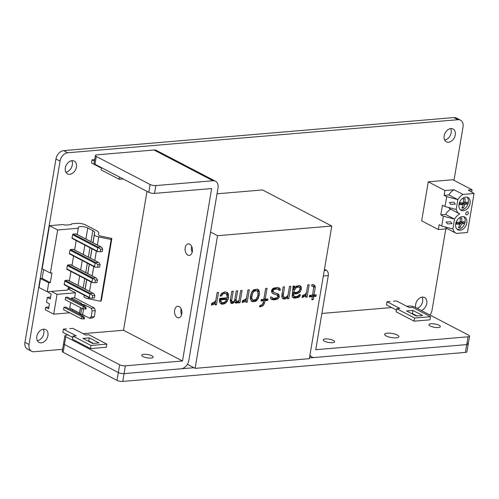 <?xml version="1.0" encoding="UTF-8"?>
<svg xmlns="http://www.w3.org/2000/svg" width="499" height="499" viewBox="0 0 499 499"><rect width="100%" height="100%" fill="white"/><g stroke="black" fill="none" stroke-linecap="round" stroke-linejoin="round"><path stroke-width="0.75" d="M458.001 119.704L453.897 117.571A8.265 5.907 -62.5 0 1 456.398 118.038L460.502 120.178A8.265 5.907 117.5 0 0 458.001 119.704L67.733 152.769A8.265 5.907 117.5 0 0 60.067 161.108L29.054 344.472A8.265 5.907 117.5 0 0 31.58 351.265A8.265 5.907 117.5 0 0 34.082 351.733L62.593 349.319M453.897 117.571L63.629 150.629A8.265 5.907 -62.5 0 0 55.963 158.969L24.95 342.333A8.265 5.907 -62.5 0 0 27.476 349.125L31.58 351.265M37.325 340.698A7.229 5.165 117.5 0 0 42.845 336.282A7.229 5.165 117.5 0 0 43.301 329.234M444.678 140.069A7.229 5.165 117.5 0 0 450.192 135.653A7.229 5.165 117.5 0 0 450.653 128.605M417.189 308.37A7.229 5.165 117.5 0 0 422.148 297.142M65.831 172.161A7.229 5.165 117.5 0 0 71.351 167.745A7.229 5.165 117.5 0 0 71.806 160.69M69.717 174.326A7.229 5.165 117.5 0 0 76.054 168.481A7.229 5.165 117.5 0 0 74.214 161.083A7.229 5.165 117.5 0 0 72.024 160.672A7.229 5.165 117.5 0 0 65.687 166.516A7.229 5.165 117.5 0 0 67.527 173.908A7.229 5.165 117.5 0 0 69.717 174.326M453.996 180.345L463.028 126.971A8.265 5.907 117.5 0 0 460.502 120.178M430.007 315.05A8.265 5.907 117.5 0 0 432.009 310.334L445.788 228.898M448.557 142.234A7.229 5.165 117.5 0 0 454.901 136.389A7.229 5.165 117.5 0 0 453.055 128.992A7.229 5.165 117.5 0 0 450.871 128.58A7.229 5.165 117.5 0 0 444.528 134.424A7.229 5.165 117.5 0 0 446.374 141.822A7.229 5.165 117.5 0 0 448.557 142.234M41.211 342.863A7.229 5.165 117.5 0 0 47.548 337.018A7.229 5.165 117.5 0 0 45.708 329.621A7.229 5.165 117.5 0 0 43.519 329.209A7.229 5.165 117.5 0 0 37.182 335.054A7.229 5.165 117.5 0 0 39.022 342.451A7.229 5.165 117.5 0 0 41.211 342.863M421.293 310.503A7.229 5.165 117.5 0 0 426.614 304.178A7.229 5.165 117.5 0 0 424.549 297.529A7.229 5.165 117.5 0 0 422.366 297.117A7.229 5.165 117.5 0 0 415.786 307.634M471.692 192.084L472.079 189.77L452.849 179.746L428.261 181.829L444.927 190.518L454.071 189.745L463.047 194.423L474.05 193.487L468.33 190.088L472.079 189.77M428.261 181.829L421.661 220.845L438.328 229.534L447.447 228.76M438.328 229.534L439.145 224.706L441.709 226.041L452.88 228.979A11.115 7.94 117.5 0 0 456.111 233.27A11.115 7.94 117.5 0 0 456.448 233.432L467.451 232.503L474.05 193.487M456.111 233.27L447.135 228.592A11.115 7.94 -62.5 0 1 445.195 226.958M448.495 207.453A11.115 7.94 -62.5 0 0 450.435 209.087L459.411 213.765A11.115 7.94 117.5 0 1 456.18 209.474L445.008 206.536L446.674 196.681L444.11 195.346L448.869 194.941A11.115 7.94 -62.5 0 1 454.071 189.745M444.11 195.346L444.927 190.518M441.709 226.041L443.374 216.186L440.81 214.851L445.57 214.445A11.115 7.94 -62.5 0 1 450.759 209.256M440.81 214.851L442.445 205.201L445.008 206.536M452.88 228.979L454.545 219.123L443.374 216.186M459.411 213.765A11.115 7.94 117.5 0 0 459.747 213.928A11.115 7.94 117.5 0 0 454.545 219.123L445.57 214.445M456.18 209.474L457.845 199.619L446.674 196.681M463.047 194.423A11.115 7.94 117.5 0 0 457.845 199.619L448.869 194.941M465.704 197.08A7.229 5.165 117.5 0 0 459.361 202.925A7.229 5.165 117.5 0 0 461.207 210.322A7.229 5.165 117.5 0 0 463.39 210.734A7.229 5.165 117.5 0 0 469.734 204.889A7.229 5.165 117.5 0 0 467.887 197.492A7.229 5.165 117.5 0 0 465.704 197.08M462.405 216.585A7.229 5.165 117.5 0 0 456.061 222.435A7.229 5.165 117.5 0 0 457.907 229.827A7.229 5.165 117.5 0 0 460.09 230.239A7.229 5.165 117.5 0 0 466.434 224.394A7.229 5.165 117.5 0 0 464.588 217.003A7.229 5.165 117.5 0 0 462.405 216.585M465.754 213.416A1.653 1.179 117.5 0 0 466.259 214.776A1.653 1.179 117.5 0 0 468.293 213.204A1.653 1.179 117.5 0 0 467.788 211.844A1.653 1.179 117.5 0 0 465.754 213.416M457.109 229.266A7.229 5.165 117.5 0 0 458.375 229.347A7.229 5.165 117.5 0 0 464.475 224.132A7.229 5.165 117.5 0 0 463.671 216.666M460.165 227.463A13.585 3.923 -170.4 0 1 459.398 227.544A13.585 3.923 -170.4 0 1 458.581 227.6A14.427 9.194 -94.8 0 0 459.729 224.163A14.427 4.167 -170.4 0 1 456.192 224.151A13.585 8.664 -94.8 0 0 456.523 222.198A14.427 4.167 9.6 0 0 460.059 222.217A14.427 9.194 -94.8 0 0 460.165 218.238A13.585 3.923 9.6 0 0 460.982 218.182A13.585 3.923 9.6 0 0 461.75 218.1A14.427 9.194 85.2 0 1 461.65 222.08A14.427 4.167 9.6 0 0 464.139 221.55A13.585 8.664 85.2 0 1 463.808 223.502A14.427 4.167 -170.4 0 1 461.319 224.032A14.427 9.194 85.2 0 1 460.165 227.463L458.924 226.814M459.729 224.163L457.726 223.122L456.373 223.234M459.161 223.87L459.311 222.984L462.324 222.729L462.454 221.961M461.319 224.032L459.311 222.984M461.65 222.08L460.147 221.3M463.808 223.502L462.324 222.729M460.409 209.761A7.229 5.165 117.5 0 0 461.675 209.842A7.229 5.165 117.5 0 0 467.775 204.627A7.229 5.165 117.5 0 0 466.97 197.161M461.881 208.089A13.585 3.923 9.6 0 0 462.698 208.039A13.585 3.923 9.6 0 0 463.465 207.958A14.427 9.194 -94.8 0 0 464.619 204.521A14.427 4.167 9.6 0 0 467.108 203.997A13.585 8.664 -94.8 0 0 467.438 202.045A14.427 4.167 -170.4 0 1 464.949 202.575A14.427 9.194 -94.8 0 0 465.049 198.596A13.585 3.923 -170.4 0 1 464.282 198.677A13.585 3.923 -170.4 0 1 463.465 198.727A14.427 9.194 85.2 0 1 463.359 202.706A14.427 4.167 -170.4 0 1 459.822 202.688A13.585 8.664 85.2 0 1 459.492 204.64A14.427 4.167 9.6 0 0 463.028 204.659A14.427 9.194 85.2 0 1 461.881 208.089M465.754 202.457L465.623 203.224L462.61 203.48L462.461 204.359M463.028 204.659L461.026 203.611L459.673 203.729M464.949 202.575L463.446 201.796M463.465 207.958L462.224 207.31M464.619 204.521L462.61 203.48M467.108 203.997L465.623 203.224M446.081 222.043L447.591 223.926L452.038 223.614L450.528 221.731L446.081 222.043M449.381 202.538L450.89 204.422L455.338 204.103L453.828 202.22L449.381 202.538M324.456 269.329L326.39 270.333A4.135 2.632 85.2 0 1 328.292 275.573L315.755 349.699L468.056 336.8A4.135 1.191 9.6 0 0 469.565 336.151L468.243 343.954A4.135 1.191 -170.4 0 1 466.733 344.603A4.135 1.191 9.6 0 0 468.243 343.954A4.135 1.191 9.6 0 0 467.345 342.994M309.966 354.976A8.265 5.907 117.5 0 0 311.937 357.028A8.265 5.907 117.5 0 0 314.439 357.502L466.733 344.603L465.417 352.406A4.135 1.191 -170.4 0 0 466.927 351.758L468.243 343.954M439.108 325.267A5.788 1.672 9.6 0 0 432.889 323.764A5.788 1.672 9.6 0 0 428.959 324.681A5.788 1.672 9.6 0 0 430.219 326.022A5.788 1.672 9.6 0 0 436.438 327.525A5.788 1.672 9.6 0 0 440.368 326.608A5.788 1.672 9.6 0 0 439.108 325.267M469.565 336.151A4.135 1.191 9.6 0 0 468.661 335.191L414.812 307.128A4.135 1.191 9.6 0 0 409.074 306.062L406.747 306.255M391.621 307.54L321.886 313.447M397.329 335.022A7.229 2.09 9.6 0 0 389.563 333.139A7.229 2.09 9.6 0 0 384.642 334.286A7.229 2.09 9.6 0 0 386.22 335.964A7.229 2.09 9.6 0 0 393.992 337.842A7.229 2.09 9.6 0 0 398.907 336.7A7.229 2.09 9.6 0 0 397.329 335.022M333.394 340.437A5.788 1.672 9.6 0 0 327.182 338.933A5.788 1.672 9.6 0 0 323.246 339.85A5.788 1.672 9.6 0 0 324.512 341.191A5.788 1.672 9.6 0 0 330.725 342.694A5.788 1.672 9.6 0 0 334.654 341.778A5.788 1.672 9.6 0 0 333.394 340.437M390.193 301.477L387.024 301.745L386.494 304.864L396.443 310.047M387.024 301.745L399.842 308.426L396.674 308.694L396.144 311.819L414.095 321.175L429.957 319.828L430.487 316.709L412.536 307.353L409.361 307.621L396.543 300.941L393.368 301.209M411.638 313.609L412.38 313.547L417.045 315.979M414.095 321.175L414.619 318.05L430.487 316.709M396.674 308.694L414.619 318.05M422.653 315.505L416.303 316.042L406.56 310.964L412.904 310.428L422.653 315.505M412.38 313.547L412.904 310.428M212.979 180.744L153.998 150.006L96.887 154.846A4.135 1.191 9.6 0 0 95.378 155.495A4.135 1.191 9.6 0 0 96.276 156.449L150.13 184.518A4.135 1.191 9.6 0 0 155.869 185.584L212.979 180.744A8.265 5.907 -62.5 0 1 215.481 181.218A8.265 5.907 -62.5 0 1 218.007 188.011L188.84 360.453A8.265 5.907 117.5 0 1 181.174 368.792L124.064 373.626A4.135 1.191 -170.4 0 1 118.325 372.56L64.471 344.497L63.155 352.3A4.135 1.191 -170.4 0 1 62.25 351.34L63.573 343.537A4.135 1.191 9.6 0 0 64.471 344.497L118.325 372.56A4.135 1.191 9.6 0 0 124.064 373.626L193.893 367.713M63.155 352.3L117.003 380.363A4.135 1.191 -170.4 0 0 122.742 381.429L465.417 352.406M309.467 357.92L466.733 344.603L468.056 336.8M191.697 246.462A5.788 3.686 -94.8 0 0 192.19 252.276M181.137 308.881A5.788 3.686 -94.8 0 0 181.63 314.701M153.998 150.006A8.265 5.907 -62.5 0 1 156.499 150.48L215.481 181.218M83.108 333.675L123.515 330.251L182.497 360.989L211.657 188.547L154.547 193.387A4.135 1.191 -170.4 0 1 148.808 192.321L150.13 184.518M64.471 344.497A4.135 1.191 -170.4 0 1 63.573 343.537L64.889 335.733A4.135 1.191 9.6 0 0 65.793 336.694L64.471 344.497M143.02 356.567A5.788 1.672 -170.4 0 1 141.76 355.226A5.788 1.672 -170.4 0 1 145.689 354.302A5.788 1.672 -170.4 0 1 151.902 355.812A5.788 1.672 -170.4 0 1 153.168 357.153A5.788 1.672 -170.4 0 1 149.232 358.07A5.788 1.672 -170.4 0 1 143.02 356.567M65.793 336.694L119.641 364.757A4.135 1.191 9.6 0 0 125.38 365.823L122.742 381.429M67.989 334.954L66.398 335.091A4.135 1.191 9.6 0 0 64.889 335.733M182.497 360.989L125.38 365.823M146.999 191.379L123.515 330.251M148.808 192.321L94.96 164.252A4.135 1.191 -170.4 0 1 94.055 163.298L95.378 155.495M179.135 306.598A5.788 3.686 -94.8 0 0 177.725 306.292A5.788 3.686 -94.8 0 0 174.513 311.264A5.788 3.686 -94.8 0 0 177.288 317.52A5.788 3.686 -94.8 0 0 178.698 317.826A5.788 3.686 -94.8 0 0 181.91 312.854A5.788 3.686 -94.8 0 0 179.135 306.598M189.695 244.173A5.788 3.686 -94.8 0 0 188.285 243.874A5.788 3.686 -94.8 0 0 185.073 248.845A5.788 3.686 -94.8 0 0 187.849 255.101A5.788 3.686 -94.8 0 0 189.258 255.401A5.788 3.686 -94.8 0 0 192.471 250.429A5.788 3.686 -94.8 0 0 189.695 244.173M66.56 328.891L63.385 329.159L62.855 332.278L72.804 337.467M63.385 329.159L76.21 335.839L73.035 336.108L72.505 339.233L90.456 348.589L106.324 347.242L106.848 344.123L88.897 334.767L85.728 335.035L72.904 328.354L69.729 328.623M87.999 341.029L88.741 340.967L93.407 343.393M90.456 348.589L90.986 345.464L106.848 344.123M73.035 336.108L90.986 345.464M99.014 342.919L92.671 343.462L82.921 338.378L89.271 337.842L99.014 342.919M88.741 340.967L89.271 337.842M94.43 161.096L92.022 159.842L94.679 159.618M92.022 159.842L91.498 162.961L101.447 168.144M101.522 167.676L101.147 169.916L119.099 179.266L119.473 177.033M123.116 178.929L119.099 179.266M49.457 225.698L57.659 229.97L78.287 228.224L78.331 227.475A5.37 1.553 9.6 0 1 78.337 227.425A5.37 1.553 9.6 0 1 81.992 226.577A5.37 1.553 9.6 0 1 87.762 227.974L92.839 230.619A8.265 2.383 9.6 0 1 94.648 232.509L94.38 234.655A5.37 1.553 -170.4 0 0 98.758 236.938L111.158 239.501L111.863 238.422L101.041 236.183A3.1 0.892 9.6 0 1 98.515 234.867L98.727 233.183A12.4 3.58 -170.4 0 0 96.014 230.351L85.666 224.962A6.2 1.79 -170.4 0 0 77.058 223.359L71.588 223.82L71.282 224.625L65.731 225.093L62.862 224.562L49.457 225.698L42.172 268.768L50.374 273.047L51.965 272.909L50.312 282.665L42.109 278.386L43.606 269.516M68.357 286.913L67.833 290.025L47.212 291.772L48.727 282.796L40.519 278.523L42.109 278.386M40.519 278.523L39.003 287.493L47.212 291.772M71.126 288.353A5.37 1.553 9.6 0 0 68.007 288.971M111.863 238.422L101.416 300.217L100.704 301.302L88.304 298.733A5.37 1.553 -170.4 0 1 83.926 296.45L84.094 295.115M57.659 229.97L50.374 273.047M48.727 282.796L50.312 282.665M78.287 228.224L77.22 234.518M76.197 240.562L74.607 249.968M73.584 256.012L71.993 265.418M70.97 271.462L69.38 280.868M97.723 247.803L97.168 251.084L97.629 251.689L100.187 251.783L100.617 249.244L98.322 247.585L97.723 247.803L72.592 234.705A0.618 0.443 -62.5 0 1 73.166 234.081L75.829 233.856A0.618 0.443 -62.5 0 1 76.154 234.025M72.592 234.705L72.037 237.986L97.168 251.084M72.411 238.528A0.618 0.443 -62.5 0 1 72.037 237.986M95.109 263.254L94.554 266.528L95.016 267.14L97.573 267.233L98.004 264.695L95.708 263.029L95.109 263.254L69.979 250.155A0.618 0.443 -62.5 0 1 70.552 249.531L73.216 249.307A0.618 0.443 -62.5 0 1 73.54 249.475M69.979 250.155L69.423 253.436L94.554 266.528M69.798 253.979A0.618 0.443 -62.5 0 1 69.423 253.436M92.496 278.704L91.941 281.979L92.402 282.584L94.96 282.677L95.39 280.145L93.095 278.479L92.496 278.704L67.365 265.605A0.618 0.443 -62.5 0 1 67.939 264.981L70.602 264.757A0.618 0.443 -62.5 0 1 70.927 264.925M67.365 265.605L66.81 268.886L91.941 281.979M67.19 269.429A0.618 0.443 -62.5 0 1 66.81 268.886M89.882 294.154L89.327 297.429L89.789 298.034L92.346 298.128L92.777 295.595L90.481 293.93L89.882 294.154L64.751 281.056A0.618 0.443 -62.5 0 1 65.325 280.432L67.995 280.201A0.618 0.443 -62.5 0 1 68.313 280.376M64.751 281.056L64.196 284.33L89.327 297.429M64.577 284.879A0.618 0.443 -62.5 0 1 64.196 284.33M111.158 239.501L100.704 301.302M100.187 251.783L102.251 251.608L102.682 249.07L101.659 247.298L100.96 246.955L98.297 247.18L98.322 247.585M97.573 267.233L99.638 267.059L100.068 264.52L99.045 262.748L98.347 262.405L95.683 262.63L95.708 263.029M94.96 282.677L97.024 282.503L97.455 279.97L96.432 278.199L95.733 277.849L93.07 278.08L93.095 278.479M92.346 298.128L94.411 297.953L94.841 295.42L93.824 293.649L93.126 293.3L90.456 293.524L90.481 293.93M102.682 249.07L100.617 249.244M101.659 247.298L75.829 233.856M99.045 262.748L73.216 249.307M100.068 264.52L98.004 264.695M96.432 278.199L70.602 264.757M97.455 279.97L95.39 280.145M93.824 293.649L67.995 280.201M94.841 295.42L92.777 295.595M48.921 307.004L45.665 307.278L48.615 308.819L49.451 303.866L46.501 302.325L47.343 297.373L50.599 297.092M48.303 291.678L48.178 292.414L51.129 293.955L50.293 298.907L47.343 297.373M45.665 307.278L45.247 309.76L53.705 314.17L69.704 312.811M72.461 310.546L72.648 309.424M94.305 316.665L92.695 317.944L89.521 318.212L91.136 316.934L94.305 316.665L95.321 310.652L94.367 308.033L91.198 308.307L92.147 310.921L95.321 310.652M68.051 288.927L75.461 292.788L74.625 297.747L94.367 308.033M51.428 291.416L57.061 294.348L53.705 314.17M75.461 292.788L57.061 294.348M74.625 297.747L71.451 298.015L71.263 299.138M70.683 302.544L69.773 307.92L79.503 312.992L79.466 313.553L80.464 307.64M65.619 297.354L83.314 306.573L85.217 306.417L67.527 297.192L65.619 297.354L65.226 299.693L82.921 308.918L85.984 309.012L86.184 307.839L85.229 307.92L85.03 309.093M84.506 317.751L83.545 316.322L65.849 307.103L63.947 307.265L63.548 309.605L81.243 318.824L84.306 318.923L84.506 317.751L83.558 317.832L83.358 319.004M82.323 304.908L82.422 304.309L84.294 304.708L91.198 308.307M82.422 304.309L81.144 303.642L81.175 303.08L80.988 304.209M71.451 298.015L81.175 303.08M92.147 310.921L91.136 316.934M83.57 308.968L82.616 314.613L79.466 313.553M82.616 314.613L89.521 318.212M80.414 307.609L79.503 312.992M84.294 304.708L84.1 305.831M81.038 304.234L81.144 303.642M80.751 314.22L81.749 308.307M85.217 306.417L86.184 307.839M82.921 308.918L83.314 306.573L85.229 307.92M63.947 307.265L81.636 316.485L81.243 318.824M83.545 316.322L81.636 316.485L83.558 317.832M187.387 364.326L195.115 368.349L309.343 358.675L331.779 226.028L262.536 189.944L217.028 193.799M210.553 232.06L217.552 235.703L195.115 368.349M331.779 226.028L217.552 235.703M311.688 286.046L313.004 286.314L313.709 287.019L312.611 295.115L309.561 295.377L309.299 296.924L312.349 296.662L311.825 299.756L313.21 299.643L313.734 296.549L315.954 296.356L316.216 294.809L313.996 294.996L315.306 287.262L315.012 285.765L313.547 284.742L311.95 284.499L311.688 286.046M307.789 284.848L306.48 292.589L305.388 294.204L302.419 295.601L302.088 297.535L304.44 296.574L306.087 294.909L305.694 297.229L307.078 297.111L309.174 284.729L307.789 284.848M293.094 286.095L292.158 296.468L293.287 297.897L294.884 298.146L298.552 297.454L299.855 296.194L300.398 294.628L299.007 294.741L298.602 295.539L296.805 296.456L295.146 296.599L293.612 295.963L293.662 294.054L296.712 293.792L299.681 292.402L301.184 289.988L301.365 287.299L300.729 286.208L299.194 285.578L296.082 286.22L294.709 287.867L294.479 285.977L293.094 286.095M289.489 286.401L287.985 295.296L286.339 296.961L285.166 297.441L283.632 296.811L283.207 296.082L284.499 286.825L283.114 286.937L281.823 296.2L281.904 297.335L283.027 298.764L284.904 298.988L286.077 298.508L287.723 296.843L287.399 298.776L288.784 298.658L290.88 286.283L289.489 286.401M277.943 296.531L276.914 297.76L274.076 298.383L272.479 298.134L271.843 297.042L270.458 297.161L270.745 298.664L271.45 299.369L273.814 299.93L277.207 299.263L278.442 298.39L279.197 297.186L279.035 294.909L278.124 293.842L273.733 292.308L272.891 290.855L273.914 289.626L276.752 289.002L278.355 289.252L278.985 290.337L280.376 290.225L280.082 288.721L279.378 288.017L277.014 287.455L273.62 288.123L272.385 288.99L271.5 290.973L271.793 292.476L272.71 293.543L277.095 295.077L277.943 296.531L279.197 297.186M265.649 288.422L263.815 299.25L261.32 299.462L261.058 301.009L263.553 300.797L263.229 302.731L262.069 304.733L259.723 305.7L259.524 306.86L262.087 306.261L263.322 305.394L264.551 302.999L264.944 300.679L267.714 300.448L267.975 298.895L265.206 299.132L267.034 288.303L265.649 288.422M257.054 289.146L253.66 289.813L251.608 292.277L250.33 296.581L250.429 299.238L251.702 301.421L254.964 301.527L256.137 301.047L258.189 298.583L259.468 294.279L259.368 291.622L258.588 289.782L257.054 289.146M247.903 289.919L246.6 297.66L245.502 299.275L242.533 300.672L242.208 302.606L244.56 301.646L246.207 299.98L245.814 302.3L247.198 302.182L249.294 289.807L247.903 289.919M240.699 290.53L239.065 300.205L237.48 301.483L236.439 301.19L236.077 300.074L237.649 290.792L236.264 290.911L234.692 300.192L233.32 301.833L232.004 301.564L231.642 300.448L233.214 291.167L231.829 291.285L230.257 300.566L230.906 303.18L232.784 303.404L234.705 301.714L235.341 302.806L236.108 303.124L237.218 303.03L238.803 301.752L238.603 302.912L239.988 302.793L242.084 290.418L240.699 290.53M228.561 297.66L228.386 293.861L227.257 292.433L224.893 291.871L221.65 293.287L220.084 296.094L221.469 295.976L222.903 293.948L224.912 293.393L226.446 294.03L227.307 297.005L227.176 297.778L219.691 298.414L219.441 301.483L220.015 302.962L221.207 304.003L222.804 304.247L224.531 303.723L226.39 302.419L227.893 300.005L228.561 297.66L227.307 297.005M217.134 292.526L215.824 300.267L214.732 301.883L211.763 303.28L211.439 305.213L213.784 304.253L215.431 302.587L215.038 304.908L216.429 304.789L218.518 292.414L217.134 292.526M293.923 292.508L294.316 290.187L295.751 288.154L297.267 287.268L298.932 287.125L299.911 287.804L300.055 288.553L298.77 291.335L296.974 292.246L293.923 292.508L292.67 291.853M256.237 290.742L257.284 291.036L258.064 292.876L257.821 295.944L255.844 299.543L253.561 300.117L252.519 299.824L251.733 297.984L252.519 293.343L253.954 291.316L256.237 290.742L254.958 290.075L257.284 291.036M226.571 299.737L225.136 301.764L223.34 302.681L221.743 302.431L220.683 300.616L220.814 299.843L226.64 299.35L226.571 299.737M313.004 286.314L311.75 285.659M315.012 285.765L313.347 284.711M315.306 287.262L314.021 286.594L313.728 285.097M313.996 294.996L312.742 294.348M313.777 288.035L314.021 286.594M315.954 296.356L314.669 295.689L314.8 294.934M313.734 296.549L312.455 295.876L314.669 295.689M313.21 299.643L311.956 298.988M312.324 296.649L312.455 295.876M312.349 296.662L311.064 295.994L309.43 296.132M306.062 294.89L306.442 292.645M302.294 296.344L304.084 295.09M294.709 287.867L293.424 287.193L293.343 286.07M300.042 288.478L300.08 286.632L299.519 285.671M292.408 293.381L297.161 292.601L298.676 291.397M294.098 296.306L292.327 295.296L292.196 294.622M292.732 297.342L297.273 296.78L298.514 295.601M295.084 287.125L297.647 286.457L298.932 287.125M293.075 289.432L294.323 287.661M287.698 296.83L287.948 295.339M282.665 298.402L285.322 297.379M284.118 297.148L282.347 296.138L281.972 293.705M272.442 293.225L277.095 295.077M278.822 289.576L278.417 287.673M272.229 289.239L275.473 288.335L278.355 289.252M273.733 292.308L272.454 291.641L271.624 290.268M277.924 296.45L277.75 294.242L277.107 293.487M271.125 299.044L274.194 299.119L275.922 298.589L277.319 297.479M272.479 298.134L271.986 297.797M263.528 300.785L263.659 300.011L266.429 299.774L266.56 299.02M259.673 305.987L261.37 305.195M261.195 300.223L262.274 300.13L263.553 300.797M258.077 294.235L258.089 290.954L257.378 289.239M251.134 300.953L253.679 300.86L255.787 299.568M252.731 290.624L254.958 290.075M252.519 299.824L250.81 298.433L250.436 295.957M246.175 299.968L246.562 297.716M242.408 301.415L244.204 300.161M238.772 301.739L239.027 300.248M235.123 302.431L237.162 301.508M230.688 302.806L232.727 301.883M232.49 301.901L230.719 300.897L230.376 299.862M236.925 301.527L235.154 300.523L234.811 299.487M227.288 296.78L227.101 293.194L226.297 292.09M226.608 299.338L227.051 297.791M220.552 303.429L223.246 303.055L224.937 301.907M221.693 293.256L223.627 292.726L225.953 293.686M220.814 299.843L219.56 299.188L225.355 298.683L227.893 300.005M221.743 302.431L219.76 301.059L219.429 300.036M215.406 302.575L215.786 300.323M211.638 304.022L213.429 302.768M307.078 297.111L305.825 296.456M306.087 294.909L305.107 294.398M305.4 295.726L304.147 295.071M304.44 296.574L303.155 295.901M303.542 297.03L302.288 296.375M294.628 286.725L293.368 286.07M300.729 286.208L299.887 285.771M301.365 287.299L300.08 286.632M301.377 288.821L300.092 288.154M301.184 289.988L299.924 289.333M300.367 291.578L299.107 290.923M299.681 292.402L298.396 291.734M298.439 293.269L297.161 292.601M296.712 293.792L295.427 293.125M293.662 294.054L292.408 293.4M293.468 295.215L292.208 294.56M293.612 295.963L292.327 295.296M300.267 295.402L299.007 294.747M299.855 296.194L298.602 295.539M299.169 297.017L297.891 296.35M298.552 297.454L297.273 296.78M296.543 298.003L295.265 297.335M294.884 298.146L293.599 297.473M294.316 290.187L293.063 289.532M297.267 287.268L295.988 286.594M295.751 288.154L294.809 287.667M294.722 289.389L293.443 288.721M288.784 298.658L287.53 298.003M287.723 296.843L286.937 296.437M287.037 297.666L285.977 297.111M286.077 298.508L284.792 297.841M284.904 298.988L283.619 298.321M283.794 299.082L282.852 298.595M283.257 294.173L282.004 293.518M283.207 296.082L281.923 295.414M283.632 296.811L282.347 296.138M280.082 288.721L278.798 288.054M280.376 290.225L279.091 289.551M276.752 289.002L275.473 288.335M275.092 289.146L273.808 288.478M273.914 289.626L272.635 288.958M273.296 290.056L272.105 289.439M272.891 290.855L271.631 290.2M273.034 291.609L271.755 290.936M279.035 294.909L277.75 294.242M279.328 296.412L278.043 295.745M278.442 298.39L277.163 297.722M277.207 299.263L275.922 298.589M275.479 299.787L274.194 299.119M273.814 299.93L272.529 299.263M272.217 299.681L271.275 299.194M265.206 299.132L263.946 298.477M267.714 300.448L266.429 299.774M264.944 300.679L263.659 300.011M264.551 302.999L263.291 302.344M264.077 304.184L262.892 303.567M263.322 305.394L262.069 304.739M262.087 306.261L260.802 305.594M260.634 306.766L259.63 306.243M258.588 289.782L257.746 289.339M259.012 290.505L257.727 289.838M259.368 291.622L258.089 290.954M259.468 294.279L258.183 293.612M259.206 295.826L257.946 295.171M258.663 297.398L257.521 296.805M258.189 298.583L257.004 297.965M257.44 299.793L256.187 299.138M256.754 300.61L255.476 299.943M256.137 301.047L254.852 300.379M254.964 301.527L253.679 300.86M252.744 301.714L251.459 301.047M255.132 290.836L253.848 290.168M253.954 291.316L252.7 290.661M253.267 292.14L252.082 291.516M252.519 293.343L251.427 292.776M251.983 294.915L250.854 294.329M251.721 296.462L250.461 295.807M251.733 297.984L250.454 297.317M252.095 299.101L250.81 298.433M247.198 302.182L245.945 301.527M246.207 299.98L245.227 299.469M245.52 300.797L244.261 300.142M244.56 301.646L243.275 300.978M243.662 302.101L242.402 301.446M239.988 302.793L238.734 302.138M238.803 301.752L237.886 301.271M238.117 302.569L236.832 301.901M237.218 303.03L235.933 302.363M236.108 303.124L235.272 302.687M234.705 301.714L233.987 301.34M233.682 302.949L232.397 302.275M232.784 303.404L231.499 302.737M231.673 303.498L230.837 303.061M231.642 300.448L230.388 299.793M231.792 301.203L230.507 300.535M232.004 301.564L230.719 300.897M236.077 300.074L234.823 299.419M236.227 300.822L234.942 300.155M236.439 301.19L235.154 300.523M228.679 295.364L227.394 294.697M227.076 301.602L225.822 300.947M226.39 302.419L225.136 301.764M225.429 303.267L224.145 302.594M224.531 303.723L223.246 303.055M222.804 304.247L221.519 303.579M224.912 293.393L223.627 292.726M222.903 293.948L221.65 293.293M221.943 294.79L220.864 294.229M221.469 295.976L220.327 295.377M227.962 293.138L226.677 292.47M228.386 293.861L227.101 293.194M220.683 300.616L219.429 299.961M221.045 301.727L219.76 301.059M216.429 304.789L215.169 304.134M215.431 302.587L214.458 302.076M214.745 303.404L213.491 302.75M213.784 304.253L212.499 303.585M212.886 304.708L211.632 304.053M29.054 344.472L24.95 342.333M60.067 161.108L55.963 158.969M67.733 152.769L63.629 150.629M328.292 275.573L323.327 275.997M326.39 270.333L324.25 270.514M119.641 364.757L117.003 380.363M154.547 193.387L155.869 185.584M94.96 164.252L96.276 156.449M87.762 227.974L85.89 239.033M84.867 245.084L83.277 254.484M82.254 260.528L80.663 269.934M79.64 275.978L78.05 285.384M92.839 230.619L90.968 241.684M89.945 247.729L88.354 257.135M87.331 263.179L85.741 272.579M84.724 278.629L83.133 288.029M94.648 232.509L92.926 242.701M91.903 248.745L90.313 258.151M89.29 264.196L87.699 273.602M86.676 279.646L85.086 289.052M94.38 234.655L93.014 242.745M91.991 248.795L90.4 258.195M89.377 264.239L87.787 273.645M86.764 279.69L85.173 289.096M84.15 295.14L83.926 296.45M98.758 236.938L97.386 245.028M96.363 251.072L94.773 260.478M93.75 266.522L92.159 275.928M91.136 281.972L89.546 291.379M88.529 297.423L88.304 298.733M98.297 247.18L73.166 234.081M95.683 262.63L70.552 249.531M93.07 278.08L67.939 264.981M90.456 293.524L65.325 280.432M309.81 355.918L311.937 357.028M72.224 238.491L97.48 251.652M76.016 233.894L101.272 247.049M73.403 249.338L98.659 262.499M69.611 253.941L94.866 267.102M70.796 264.788L96.045 277.949M67.003 269.391L92.253 282.553M68.182 280.238L93.432 293.4M64.39 284.842L89.639 298.003"/></g></svg>
